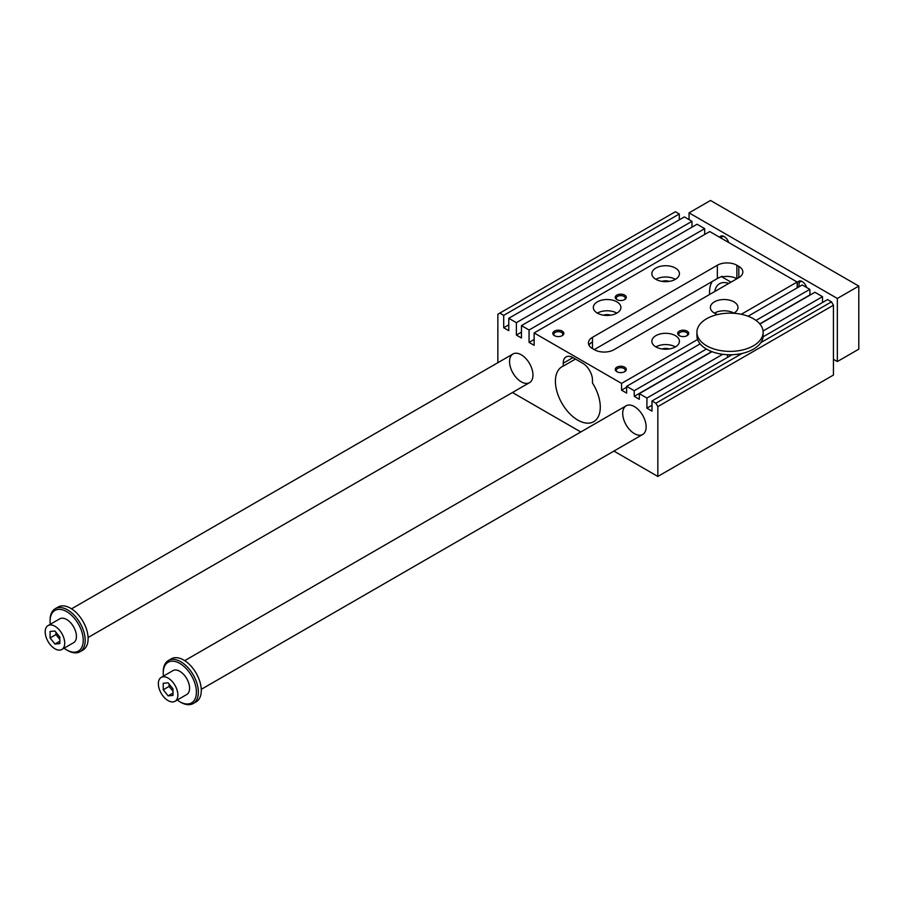 <?xml version="1.0" encoding="UTF-8"?>
<svg xmlns="http://www.w3.org/2000/svg" width="904" height="904" viewBox="0 0 904 904"><rect width="100%" height="100%" fill="white"/><g stroke="black" fill="none" stroke-linecap="round" stroke-linejoin="round"><path stroke-width="1.36" d="M831.488 301.846L833.431 305.224L657.841 406.608L655.886 403.229L742.139 353.43A33.109 19.12 0 0 0 760.852 342.627L831.488 301.846L827.578 299.597L763.078 336.842A33.109 19.12 0 0 0 763.134 335.644L763.134 332.265A33.109 19.12 0 0 0 730.025 313.146A33.109 19.12 0 0 0 696.916 332.265A33.109 19.12 0 0 0 706.612 345.78A33.109 19.12 0 0 0 742.704 349.927A33.109 19.12 0 0 0 763.134 332.265M760.852 342.627A33.109 19.12 0 0 0 763.078 336.842M797.147 287.879L797.147 282.025L709.742 231.56L534.14 332.943L534.14 345.328L529.066 342.401L534.14 339.475M748.049 316.231L802.221 284.952L809.826 289.348L810.018 295.088M759.902 324.027L814.899 292.274L822.504 296.67L822.504 302.524M833.431 305.224L833.431 375.07L657.841 476.453L613.906 451.085M679.299 213.988L503.709 315.372L499.799 313.112L675.401 211.728L679.299 213.988L679.299 219.841M691.978 221.31L516.387 322.683L508.771 318.298L684.373 216.915L691.978 221.31L691.978 227.164M704.668 228.633L529.066 330.005L521.461 325.621L697.052 224.237L704.668 228.633L704.668 234.486M634.235 390.72L626.619 386.336L700.148 343.882A33.109 19.12 0 0 0 706.419 349.046L634.235 390.72L634.235 396.359L639.309 399.286L639.309 393.658L712.002 351.679A33.109 19.12 0 0 0 722.714 354.289L646.914 398.042L646.914 408.19L651.987 411.117L651.987 400.981L732.104 354.718A33.109 19.12 0 0 0 742.139 353.43M727.528 357.362L727.528 354.707M646.134 426.88A16.554 9.56 60 0 1 642.699 434.462A16.554 9.56 60 0 1 626.144 424.903A16.554 9.56 60 0 1 626.144 405.794A16.554 9.56 60 0 1 638.902 410.224A16.554 9.56 60 0 1 646.134 426.88M696.916 332.265L696.916 335.644A33.109 19.12 0 0 0 697.594 339.497L621.545 383.409L621.545 390.166L626.619 393.093L626.619 386.336M621.545 390.166L626.619 387.228M741.269 314.287L797.147 282.025M759.778 323.869L809.826 294.975M710.521 352.537A27.595 15.933 180 0 1 710.329 352.424L710.329 351.001M634.235 396.359L710.329 352.424M756.015 320.411L809.826 289.348M646.914 408.19L651.987 405.252M763.066 330.988L822.504 296.67M529.066 342.401L529.066 330.005M521.461 325.621L521.461 338.006L516.387 335.079L521.461 332.152M516.387 335.079L516.387 322.683M508.771 318.298L508.771 330.683L503.709 327.756L508.771 324.83M503.709 327.756L503.709 315.372M499.799 313.112L497.855 314.242L497.855 362.707M532.964 375.07A16.554 9.56 60 0 1 529.541 382.652A16.554 9.56 60 0 1 512.986 373.092A16.554 9.56 60 0 1 512.986 353.972A16.554 9.56 60 0 1 525.744 358.413A16.554 9.56 60 0 1 532.964 375.07M655.886 279.325A13.797 7.966 180 0 1 651.852 273.686A13.797 7.966 180 0 1 665.638 265.719A13.797 7.966 180 0 1 679.435 273.686A13.797 7.966 180 0 1 670.926 281.042A13.797 7.966 180 0 1 655.886 279.325A13.797 7.966 0 0 1 675.401 279.325M655.886 403.229L651.987 400.981M646.914 398.042L639.309 393.658M621.545 383.409L534.14 332.943M580.797 431.965L512.455 392.517M657.841 406.608L657.841 476.453M563.215 363.238L563.215 366.131A31.73 18.317 60 0 0 561.983 366.741A31.73 18.317 60 0 0 561.983 403.376A31.73 18.317 60 0 0 593.713 421.693A31.73 18.317 60 0 0 592.482 383.025L592.482 380.132A13.797 7.966 -120 0 0 582.718 363.238L572.966 357.611A13.797 7.966 -120 0 0 566.073 356.922A13.797 7.966 -120 0 0 563.215 363.238L572.966 357.611M592.482 348.594A13.797 7.966 180 0 1 588.436 342.966A13.797 7.966 180 0 1 592.482 337.328L717.347 265.245A13.797 7.966 180 0 1 736.862 265.245L738.805 266.364A13.797 7.966 180 0 1 742.851 272.002A13.797 7.966 180 0 1 738.805 277.63L613.94 349.724A13.797 7.966 180 0 1 594.425 349.724L592.482 348.594L592.482 341.836L588.753 344.673M589.069 345.351A13.797 7.966 60 0 1 590.289 343.215M736.862 265.245L736.862 278.76A13.797 7.966 0 0 0 722.059 276.974L731.008 282.138M717.347 265.245L717.347 278.534L722.059 276.262L722.059 276.974M717.347 278.534L594.233 349.611M712.273 281.46A31.73 18.317 -120 0 0 709.617 294.478M563.215 366.131L575.464 359.057M714.714 291.54A24.837 14.34 60 0 1 719.561 283.72A24.837 14.34 60 0 1 728.76 283.438M624.675 295.088A5.514 3.187 180 0 1 624.675 299.597A5.514 3.187 180 0 1 616.867 299.597A5.514 3.187 180 0 1 616.867 295.088A5.514 3.187 180 0 1 624.675 295.088M562.231 331.135A5.514 3.187 180 0 1 562.231 335.644A5.514 3.187 180 0 1 554.434 335.644A5.514 3.187 180 0 1 554.434 331.135A5.514 3.187 180 0 1 562.231 331.135M624.675 367.182A5.514 3.187 180 0 1 624.675 371.691A5.514 3.187 180 0 1 616.867 371.691A5.514 3.187 180 0 1 616.867 367.182A5.514 3.187 180 0 1 624.675 367.182M687.108 331.135A5.514 3.187 180 0 1 687.108 335.644A5.514 3.187 180 0 1 679.299 335.644A5.514 3.187 180 0 1 679.299 331.135A5.514 3.187 180 0 1 687.108 331.135M616.867 301.846A13.797 7.966 0 0 0 601.827 300.128A13.797 7.966 0 0 0 593.318 307.484A13.797 7.966 0 0 0 607.115 315.451A13.797 7.966 0 0 0 620.912 307.484A13.797 7.966 0 0 0 616.867 301.846M733.664 313.259A13.797 7.966 0 0 0 737.969 307.484A13.797 7.966 0 0 0 724.172 299.518A13.797 7.966 0 0 0 710.374 307.484A13.797 7.966 0 0 0 714.42 313.112A13.797 7.966 0 0 0 717.708 314.513M675.401 335.644A13.797 7.966 180 0 1 679.435 341.271A13.797 7.966 180 0 1 665.638 349.238A13.797 7.966 180 0 1 651.852 341.271A13.797 7.966 180 0 1 660.361 333.915A13.797 7.966 180 0 1 675.401 335.644M662.033 348.967A7.175 4.147 180 0 1 669.254 348.967M675.401 346.91A13.797 7.966 0 0 0 655.886 346.91M714.42 313.112A13.797 7.966 180 0 1 733.935 313.112M610.731 315.168A7.175 4.147 0 0 0 603.499 315.168M597.352 313.112A13.797 7.966 180 0 1 616.867 313.112M662.033 281.37A7.175 4.147 180 0 1 669.254 281.37M686.701 335.859A4.475 2.588 0 0 0 687.673 334.243A4.475 2.588 0 0 0 686.362 332.412A4.475 2.588 0 0 0 681.492 331.858A4.475 2.588 0 0 0 678.734 334.243A4.475 2.588 0 0 0 679.706 335.859M624.257 371.906A4.475 2.588 0 0 0 625.24 370.29A4.475 2.588 0 0 0 623.929 368.459A4.475 2.588 0 0 0 619.059 367.905A4.475 2.588 0 0 0 616.291 370.29A4.475 2.588 0 0 0 617.274 371.906M561.825 335.859A4.475 2.588 0 0 0 562.808 334.243A4.475 2.588 0 0 0 561.497 332.412A4.475 2.588 0 0 0 556.627 331.858A4.475 2.588 0 0 0 553.858 334.243A4.475 2.588 0 0 0 554.841 335.859M624.257 299.812A4.475 2.588 0 0 0 625.24 298.196A4.475 2.588 0 0 0 623.929 296.376A4.475 2.588 0 0 0 619.059 295.811A4.475 2.588 0 0 0 616.291 298.196A4.475 2.588 0 0 0 617.274 299.812M706.419 349.046A33.109 19.12 0 0 0 706.612 349.159A33.109 19.12 0 0 0 712.002 351.679M697.594 339.497A33.109 19.12 0 0 0 700.148 343.882M722.714 354.289A33.109 19.12 0 0 0 732.104 354.718M61.856 649.479L73.563 642.721A13.797 7.966 -120 0 0 76.422 636.405A13.797 7.966 -120 0 0 70.399 622.517A13.797 7.966 -120 0 0 59.766 618.822L48.059 625.579A13.797 7.966 60 0 1 58.692 629.274A13.797 7.966 60 0 1 64.715 643.162A13.797 7.966 60 0 1 61.856 649.479A13.797 7.966 60 0 1 48.059 641.512A13.797 7.966 60 0 1 48.059 625.579M50.285 624.302A23.459 13.537 60 0 1 50.082 621.195A23.459 13.537 60 0 1 66.659 611.624A23.459 13.537 60 0 1 83.247 640.348A23.459 13.537 60 0 1 66.659 649.919A23.459 13.537 60 0 1 64.071 648.191M837.341 298.467L858.8 286.082L858.8 349.159L837.341 361.555L837.341 298.467L689.051 212.858L689.051 219.615M59.834 637.094L59.834 643.603L54.952 644.032L50.082 637.964L50.082 631.467L54.952 631.026L59.834 637.094M55.935 632.235L55.935 634.585L59.834 639.444M175.014 701.289L186.721 694.532A13.797 7.966 -120 0 0 189.58 688.215A13.797 7.966 -120 0 0 183.557 674.339A13.797 7.966 -120 0 0 172.924 670.644L161.217 677.401A13.797 7.966 60 0 1 171.85 681.096A13.797 7.966 60 0 1 177.873 694.984A13.797 7.966 60 0 1 175.014 701.289A13.797 7.966 60 0 1 161.217 693.334A13.797 7.966 60 0 1 161.217 677.401M163.443 676.113A23.459 13.537 60 0 1 163.24 673.017A23.459 13.537 60 0 1 179.828 663.434A23.459 13.537 60 0 1 196.405 692.159A23.459 13.537 60 0 1 179.828 701.741A23.459 13.537 60 0 1 177.24 700.012M50.082 621.195L50.082 620.065A24.837 14.34 60 0 1 55.223 608.697L58.15 607.013A24.837 14.34 60 0 1 82.976 621.353A24.837 14.34 60 0 1 82.976 650.021L80.049 651.716A24.837 14.34 60 0 1 67.642 650.484L66.659 649.919M55.223 608.697A24.837 14.34 60 0 1 67.642 609.929A24.837 14.34 60 0 1 83.857 631.817A24.837 14.34 60 0 1 80.049 651.716M163.24 673.017L163.24 671.887A24.837 14.34 60 0 1 168.381 660.519A24.837 14.34 60 0 1 180.8 661.751A24.837 14.34 60 0 1 197.027 683.627A24.837 14.34 60 0 1 193.219 703.527A24.837 14.34 60 0 1 180.8 702.306L179.828 701.741M168.121 682.848L172.992 688.916L172.992 695.413L168.121 695.854L163.24 689.786L163.24 683.277L168.121 682.848M168.381 660.519L171.308 658.824A24.837 14.34 60 0 1 196.145 673.164A24.837 14.34 60 0 1 196.145 701.843L193.219 703.527M822.504 301.552A16.554 9.56 60 0 1 823.171 302.139M799.407 286.579A5.706 3.288 60 0 1 799.034 284.387A5.706 3.288 60 0 1 800.209 281.777A5.706 3.288 60 0 1 802.662 281.856M806.684 287.528A6.893 3.978 -120 0 0 802.221 281.573A6.893 3.978 -120 0 0 797.938 287.427M724.612 236.791A5.706 3.288 -120 0 0 722.172 236.724A5.706 3.288 -120 0 0 721.143 238.147M719.708 237.311A6.893 3.978 60 0 1 724.172 236.52A6.893 3.978 60 0 1 728.647 242.475M833.431 359.295L837.341 361.555M858.8 286.082L710.521 200.473L689.051 212.858M163.24 689.786L169.093 686.407L172.992 691.255M169.093 684.057L169.093 686.407M168.121 695.854L172.992 693.029M50.082 637.964L55.935 634.585M54.952 644.032L59.834 641.218M592.482 337.328L592.482 341.836M738.805 266.364L738.805 277.63M626.144 405.794L184.698 660.654M642.699 434.462L201.264 689.334M512.986 353.972L71.54 608.833M529.541 382.652L88.095 637.512"/></g></svg>
